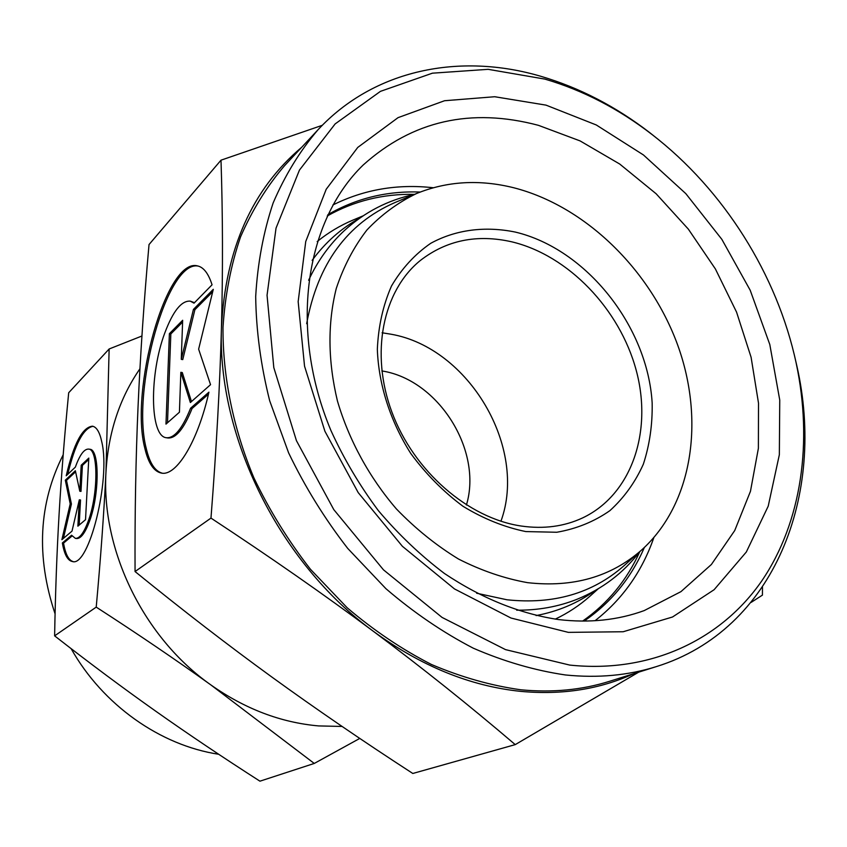 <?xml version="1.0" encoding="UTF-8"?>
<svg xmlns="http://www.w3.org/2000/svg" width="847" height="847" viewBox="0 0 847 847"><rect width="100%" height="100%" fill="white"/><g stroke="black" fill="none" stroke-linecap="round" stroke-linejoin="round"><path stroke-width="1.27" d="M515.41 232.099C485.31 225.895 455.834 229.59 430.7 243.322C414.903 254.238 401.838 268.457 391.505 285.99C383.088 305.132 378.365 326.222 377.339 349.282C378.598 384.591 390.245 421.107 410.784 453.494C425.925 474.066 443.32 491.662 462.991 506.284C483.468 518.766 504.41 527.194 525.818 531.577L556.797 532.255C576.511 528.824 594.202 521.625 609.882 510.656C624.038 497.803 635.186 482.324 643.339 464.198C649.617 444.971 652.561 424.559 652.158 402.96C647.584 326.254 586.357 249.018 515.41 232.099M511.726 241.808C476.967 233.963 446.475 240.22 420.239 260.558C382.833 290.902 369.885 353.231 391.939 412.224C413.855 471.228 468.232 518.3 521.36 526.051C543.71 529.227 564.102 526.527 582.535 517.951C631.83 494.648 652.793 431.43 636.203 370.277C619.75 309.049 568.305 255.275 511.726 241.808M500.926 521.244C527.872 447.756 468.963 347.799 391.092 334.226L382.092 332.776M466.422 505.024C482.811 450.572 438.757 380.208 382.579 371.05L381.849 370.912M582.63 621.095C607.807 603.413 626.865 580.248 639.824 551.598M555.272 619.136C567.998 613.059 579.56 605.414 589.957 596.193L590.931 595.325M536.109 615.578C557.94 611.439 577.453 603.202 594.668 590.867M476.617 593.218L506.951 599.771C553.451 604.694 592.413 593.408 623.837 565.891L624.758 565.076M527.586 582.662C572.921 587.744 610.867 576.913 641.433 550.169C692.698 504.177 705.064 420.504 677.685 345.057C650.136 269.547 585.245 206.117 513.864 187.79C479.529 179.215 447.089 181.131 416.544 193.529C398.048 202.465 381.531 214.598 366.973 229.918C353.834 246.932 343.607 266.456 336.27 288.488C327.514 323.565 327.905 361.066 337.434 400.98C348.943 440.133 369.271 477.401 396.375 508.909C415.506 528.719 436.226 545.426 458.545 559.052C481.371 570.634 504.389 578.512 527.586 582.662M395.909 202.147L394.776 202.624C347.048 223.587 317.678 263.936 306.656 323.702M359.668 218.187C341.119 228.404 325.269 242.464 312.13 260.378M354.035 219.638L352.828 220.146C340.028 225.556 328.149 232.692 317.18 241.554M414.554 194.365C383.13 193.709 354.014 200.93 327.207 216.017M54.621 635.853C55.373 592.815 56.876 552.117 59.11 513.769C61.376 475.305 64.573 434.966 68.692 392.743L109.136 348.985L105.981 471.906C103.937 513.176 100.677 558.247 96.219 607.119L54.621 635.853C89.644 663.19 123.366 688.315 155.784 711.226C188.267 734.18 222.994 757.493 259.944 781.178L314.258 763.443L359.774 738.425M96.219 607.119C137.722 633.927 175.922 659.855 210.829 684.895C244.921 708.907 280.855 722.586 318.631 725.921L342.103 726.451M93.011 426.306C83.398 428.137 74.97 444.146 67.749 474.32M66.214 475.781C73.689 443.712 82.445 427.174 92.471 426.189C96.653 427.004 99.766 432.298 101.82 442.07C110.819 479.794 88.776 567.585 72.387 561.519C67.633 560.598 64.287 554.404 62.36 542.948L71.572 535.219L75.362 538.374C79.576 538.618 83.853 532.911 88.194 521.265C98.358 494.447 98.39 448.91 88.617 449.09C84.16 448.889 79.734 454.903 75.362 467.121L66.214 475.781M88.617 449.09L89.835 449.281C99.628 449.101 99.618 494.627 89.443 521.434C85.092 533.07 80.804 538.777 76.59 538.533L75.362 538.374M88.723 459.487L82.413 465.416L80.994 491.398L79.787 491.218L81.196 465.236L88.797 458.089L85.526 519.698L77.882 526.167L79.311 499.815L72.006 531.133L61.884 539.677L70.206 503.859L65.314 480.175L75.362 470.72L79.787 491.218M81.196 465.236L82.413 465.416M75.595 471.811L66.5 480.355L71.413 504.029L63.419 538.385M65.314 480.175L66.5 480.355M70.206 503.859L71.413 504.029M79.311 499.815L80.529 499.984L79.173 525.076M72.048 535.992L63.557 543.096C65.41 554.065 68.575 560.216 73.054 561.572M62.36 542.948L63.557 543.096M141.925 336.005L109.136 348.985M139.935 368.784C119.618 398.154 108.3 432.531 105.981 471.906C101.238 550.571 143.746 637.717 210.829 684.895L314.258 763.443M63.197 454.754C38.644 503.436 35.945 556.468 55.076 613.842M71.106 648.622C102.847 705.043 160.274 745.371 218.695 754.275M794.137 354.152L796.826 365.798C826.27 494.362 774.645 629.893 656.404 666.589C628.22 675.461 597.897 678.256 565.436 674.964C534.849 670.475 504.134 661.56 473.282 648.188C442.769 632.349 413.654 612.508 385.925 588.686L347.694 548.38C324.602 518.597 304.909 486.76 288.605 452.849L269.685 400.779C260.823 365.459 256.154 330.722 255.688 296.556C257.604 263.216 263.428 231.983 273.179 202.878C284.963 175.35 299.891 150.999 317.943 129.835C374.321 69.136 460.101 52.62 540.608 76.23C579.422 87.654 615.843 106.5 649.893 132.767L659.231 140.221M656.404 666.589L609.554 681.306C581.963 689.977 552.392 692.814 520.82 689.786C491.101 685.625 461.319 677.187 431.462 664.493C401.965 649.405 373.876 630.496 347.164 607.754L310.415 569.237C288.255 540.757 269.399 510.265 253.856 477.761C233.169 428.169 222.729 376.682 222.994 327.503C225.058 295.317 230.913 265.122 240.537 236.906C252.152 210.183 266.794 186.467 284.476 165.779L317.943 129.835M544.917 79.11C582.927 90.28 618.628 108.755 652.021 134.514C723.645 189.717 777.239 274.703 796.18 363.13C812.802 441.499 801.993 521.667 761.887 580.746C721.475 639.273 651.121 673.598 569.756 665.086L505.532 649.628L442.06 617.421L383.479 569.84L333.803 509.629L296.439 440.673L273.803 367.598L267.049 295.243L276.027 228.139L299.446 170.099L335.147 123.916L380.441 91.36L432.394 73.181L488.126 69.327L544.917 79.11M644.345 547.511C631.089 578.141 611.005 602.672 584.091 621.095M538.448 125.335L580.089 140.909L619.708 164.032L656.139 193.772L688.336 229.124L715.408 268.965L736.551 312.109L751.098 357.286L758.51 403.161L758.383 448.328L750.463 491.302L734.73 530.54L711.395 564.494L680.956 591.64L644.228 610.581C617.939 620.184 589.364 623.17 558.491 619.559C519.656 613.715 481.636 598.353 444.41 573.461C420.546 555.399 398.556 534.489 378.44 510.73C359.721 485.659 343.903 458.947 330.976 430.615C288.562 329.483 305.164 220.993 363.236 164.964C412.563 120.676 470.974 107.463 538.448 125.335M653.842 537.623C642.037 571.609 622.429 599.305 595.039 620.724M546.019 105.134L596.277 124.964L643.466 154.969L685.826 193.645L721.845 239.341L750.209 290.267L769.807 344.528L779.748 400.07L779.346 454.733L768.218 506.167L746.334 551.99L714.116 589.713L672.518 616.997L623.18 631.746L568.369 632.37L510.995 618.035L454.468 588.919L402.389 546.304L358.217 492.626L324.899 431.239L304.539 366.169L298.165 301.606L305.735 241.522L326.201 189.273L357.741 147.431L398.048 117.648L444.559 100.729L494.701 96.727L546.019 105.134M322.305 125.303L221.003 160.178C222.793 214.323 222.941 270.098 221.459 327.503C219.913 384.803 216.419 448.328 210.977 518.099C270.415 557.178 324.549 594.912 373.347 631.29C422.177 667.785 469.471 705.551 515.241 744.619L638.712 672.147M633.598 673.746C599.782 689.289 562.207 695.165 520.873 691.385C470.233 686.176 421.054 666.144 373.347 631.29C279.457 562.821 217.128 436.65 221.459 327.503C225.482 249.071 252.215 189.019 301.659 147.325M198.262 266.085C167.05 259.616 131.041 391.081 146.277 448.561C149.644 463.023 154.969 471.228 162.232 473.177M208.923 392.15C197.827 441.7 176.324 476.565 161.364 473.071C153.815 471.483 148.31 463.235 144.848 448.338C129.432 390.128 166.563 256.715 197.711 265.947C203.725 267.356 208.51 273.645 212.057 284.804L194.027 303.162L190.247 301.14C181.491 300.516 173.021 311.103 164.826 332.892C149.337 373.696 149.654 436.226 166.287 437.73C174.313 438.45 182.401 428.624 190.575 408.243L208.923 392.15M190.247 301.14L194.503 302.665M179.426 412.214L165.98 424.114L169.389 333.676L182.656 320.282L181.279 359.34L193.423 309.409L213.296 289.325L198.632 349.155L210.543 384.676L190.363 402.537L180.835 372.309L179.426 412.214M180.835 372.309L182.296 372.564L191.464 401.552M212.703 291.749L194.895 309.695L182.751 359.604L181.279 359.34M193.423 309.409L194.895 309.695M182.592 322.093L170.829 333.951L167.505 422.769M169.389 333.676L170.829 333.951M208.457 394.173L192.078 408.498C183.905 428.868 175.795 438.693 167.759 437.963L166.287 437.73M190.575 408.243L192.078 408.498M515.241 744.619L412.807 773.47C362.738 741.019 315.783 708.897 271.94 677.102C228.224 645.372 182.592 610.189 135.054 571.545C134.8 512.975 135.795 457.994 138.05 406.602C140.327 354.988 143.99 300.971 149.03 244.55L221.003 160.178M210.977 518.099L135.054 571.545M751.151 602.386L762.427 595.123L762.48 587.193M332.882 204.985C364.019 189.495 397.455 183.746 433.219 187.738M327.831 214.704C356.058 198.357 386.846 190.808 420.207 192.047M414.479 194.397C388.064 200.019 364.718 212.057 344.422 230.522C329.621 244.254 317.689 260.834 308.626 280.251M639.76 551.662C623.307 573.07 602.376 588.951 576.966 599.305C558.194 606.738 538.099 610.369 516.67 610.179M598.204 588.813L589.957 596.193M641.433 550.169L623.837 565.891M416.544 193.529L394.776 202.624M363.035 215.879L352.828 220.146M652.021 134.514L649.893 132.767M796.18 363.13L796.826 365.798"/></g></svg>
